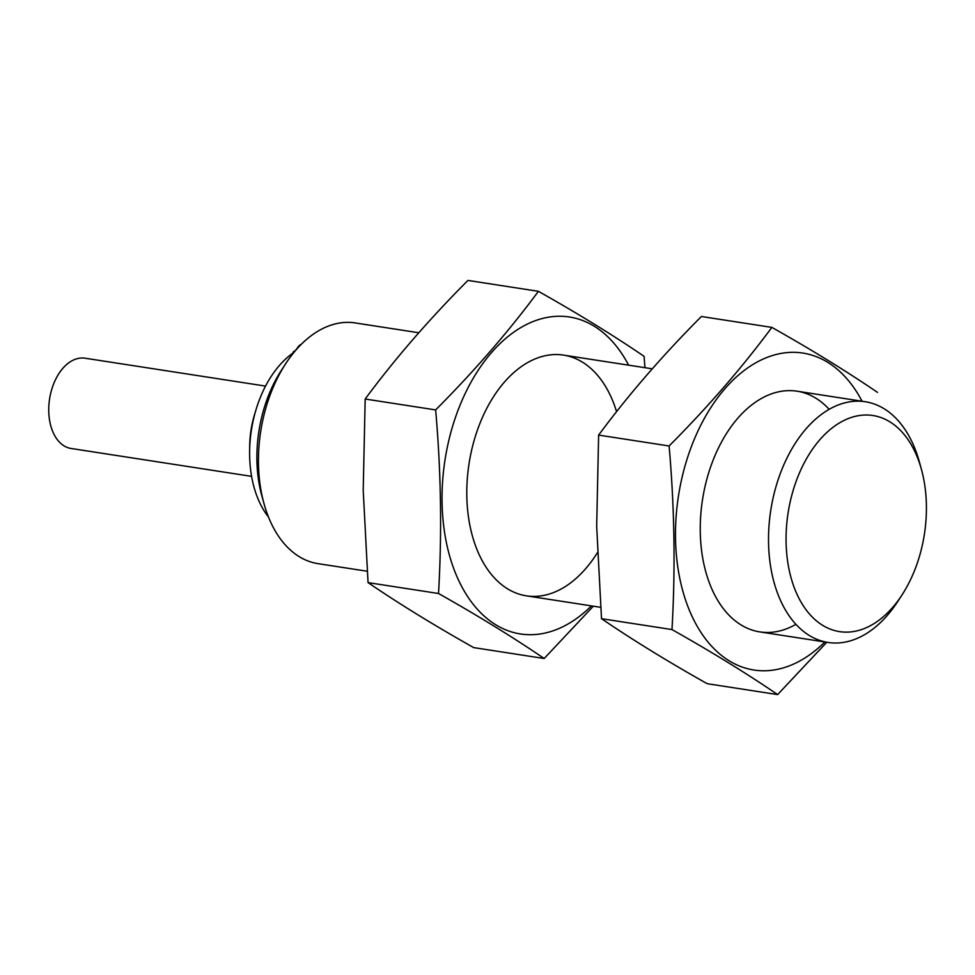 <?xml version="1.0" encoding="UTF-8"?>
<svg xmlns="http://www.w3.org/2000/svg" width="975" height="975" viewBox="0 0 975 975"><rect width="100%" height="100%" fill="white"/><g stroke="black" fill="none" stroke-linecap="round" stroke-linejoin="round"><path stroke-width="1.46" d="M786.082 541.612A109.334 68.981 -81.2 0 1 842.12 421.419A109.334 68.981 -81.2 0 1 921.387 469.243A109.334 68.981 -81.2 0 1 901.96 595.03A109.334 68.981 -81.2 0 1 827.702 628.034A109.334 68.981 -81.2 0 1 786.082 541.612M901.96 595.03L897.609 601.685A121.79 76.83 -81.2 0 1 828.092 642.452A121.79 76.83 -81.2 0 1 768.532 542.197A121.79 76.83 -81.2 0 1 865.288 401.737A121.79 76.83 -81.2 0 1 919.267 461.577L921.387 469.243M367.136 571.228L318.021 563.648A121.79 76.83 -81.2 0 1 264.042 503.795A121.79 76.83 -81.2 0 1 258.46 463.381A121.79 76.83 -81.2 0 1 285.699 363.687A121.79 76.83 -81.2 0 1 355.217 322.932L418.799 332.755M264.042 503.795L261.922 496.141A109.346 68.981 -81.2 0 1 256.9 459.859A109.346 68.981 -81.2 0 1 281.361 370.354L285.699 363.687M268.491 517.006A96.415 60.828 -81.2 0 1 249.637 455.313A96.415 60.828 -81.2 0 1 293.914 352.438M249.697 448.293A72.052 45.459 -81.2 0 1 255.267 412.279M251.599 476.361L71.09 448.476A45.667 28.811 -81.2 0 1 48.75 410.877A45.667 28.811 -81.2 0 1 85.032 358.203L265.541 386.088M296.68 349.196A11.773 7.422 -81.2 0 1 301.397 344.199M292.78 353.218A3.254 2.047 -81.2 0 1 294.389 351.11M777.636 694.578L707.155 683.682C667.473 661.33 632.251 639.661 601.514 618.686L596.676 526.366L598.626 435.094C628.412 394.863 662.659 355.339 701.391 316.497L771.871 327.393C742.085 367.612 707.826 407.136 669.106 445.977C674.529 507.548 675.492 568.742 671.982 629.57C711.677 651.934 746.887 673.603 777.636 694.578L826.776 642.245M862.058 401.237A160.351 101.168 98.8 0 0 745.729 369.318A160.351 101.168 98.8 0 0 675.517 538.005A160.351 101.168 98.8 0 0 824.862 641.952M877.512 392.389C846.775 371.414 811.553 349.745 771.871 327.393M829.164 409.305A121.79 76.83 98.8 0 0 727.496 431.949A121.79 76.83 98.8 0 0 700.269 531.643A121.79 76.83 98.8 0 0 705.851 572.057A121.79 76.83 98.8 0 0 795.941 624.329M671.982 629.57L601.514 618.686M669.106 445.977L598.626 435.094M544.184 658.503L473.704 647.607C434.021 625.255 398.799 603.586 368.05 582.611L363.212 490.291L365.174 399.019C394.948 358.8 429.207 319.264 467.939 280.422L538.407 291.318C508.633 331.537 474.374 371.073 435.642 409.914C441.078 471.473 442.028 532.667 438.531 593.507C478.213 615.859 513.435 637.528 544.184 658.503L593.324 606.182M628.607 365.162A160.351 101.168 98.8 0 0 512.277 333.243A160.351 101.168 98.8 0 0 442.065 501.942A160.351 101.168 98.8 0 0 591.411 605.889M644.975 367.697L644.061 356.314C613.312 335.339 578.102 313.67 538.407 291.318M616.578 411.669A121.79 76.83 98.8 0 0 494.045 395.887A121.79 76.83 98.8 0 0 466.806 495.568A121.79 76.83 98.8 0 0 472.4 535.994A121.79 76.83 98.8 0 0 597.383 552.715M438.531 593.507L368.05 582.611M435.642 409.914L365.174 399.019M865.288 401.737L797.014 391.194M652.251 368.818L563.562 355.119M828.092 642.452L759.83 631.91M600.588 607.303L526.366 595.835M293.67 352.597L297.131 348.343"/></g></svg>
